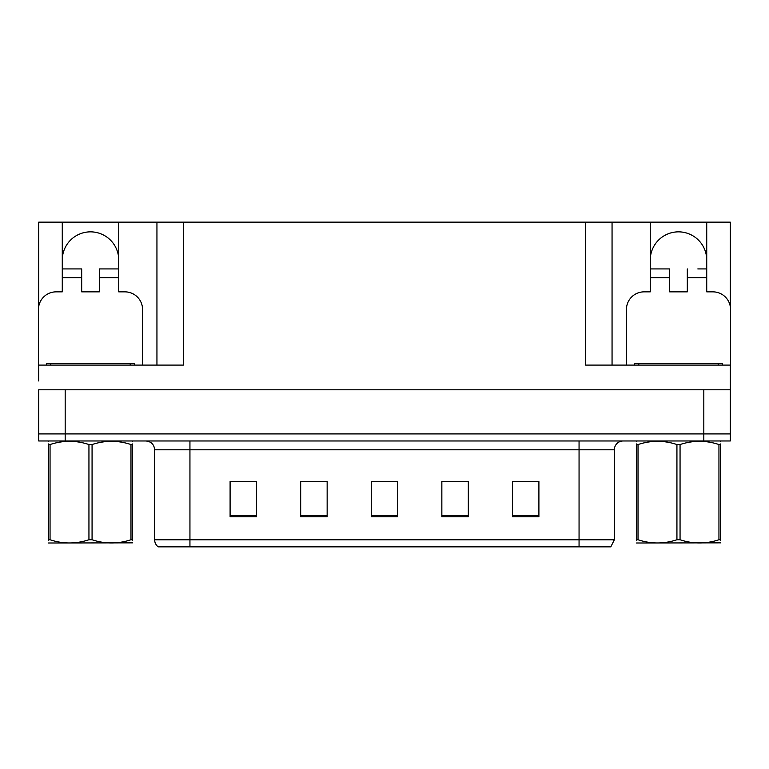 <?xml version="1.0" encoding="UTF-8"?>
<svg xmlns="http://www.w3.org/2000/svg" width="769" height="769" viewBox="0 0 769 769"><rect width="100%" height="100%" fill="white"/><g stroke="black" fill="none" stroke-linecap="round" stroke-linejoin="round"><path stroke-width="1.15" d="M62.27 260.095A28.232 28.232 0 0 1 90.511 231.853A28.232 28.232 0 0 1 118.743 260.095M38.719 372.148A17.649 17.649 0 0 0 38.45 372.148L38.45 309.503A17.649 17.649 0 0 1 56.099 291.855L62.27 291.855L62.27 277.734L81.687 277.734L81.687 291.855L99.336 291.855L99.336 277.734L118.743 277.734L118.743 222.154L585.584 222.154L585.584 365.092L730.281 365.092L730.281 389.796L38.719 389.796L38.719 433.908L65.182 433.908L38.719 433.908L38.719 440.973L65.182 440.973L65.182 433.908L703.818 433.908L65.182 433.908L65.182 389.796M38.719 380.972L38.719 365.092L183.416 365.092L183.416 222.154M81.687 277.734L81.687 268.919L62.27 268.919L62.27 222.154L38.719 222.154L38.719 306.456M65.182 440.973L730.281 440.973L730.281 433.908L703.818 433.908L730.281 433.908L730.281 380.972M626.437 365.092L626.437 309.503A17.649 17.649 0 0 1 644.086 291.855L650.257 291.855L650.257 277.734L669.664 277.734L669.664 291.855L687.313 291.855L687.313 277.734L706.73 277.734L706.73 222.154L730.281 222.154L730.281 306.456M156.943 222.154L156.943 365.092M585.584 222.154L612.057 222.154L612.057 365.092L612.057 222.154L650.257 222.154L650.257 277.734M706.73 222.154L650.257 222.154M62.27 222.154L118.743 222.154M706.73 260.095A28.232 28.232 0 0 0 678.489 231.853A28.232 28.232 0 0 0 650.257 260.095M614.344 539.79L610.817 546.846L579.057 546.846L579.057 539.79L614.344 539.79L614.344 449.788A8.824 8.824 0 0 1 623.169 440.973M579.057 546.846L158.183 546.846A8.824 8.824 0 0 1 154.656 539.79L154.656 449.788C154.127 444.434 151.185 441.493 145.831 440.973M538.906 516.758L538.906 481.471L512.442 481.471L512.442 516.758L538.906 516.758M468.321 516.758L468.321 481.471L441.848 481.471L441.848 516.758L468.321 516.758M256.558 516.758L256.558 481.471L230.094 481.471L230.094 516.758L256.558 516.758M327.152 516.758L327.152 481.471L300.679 481.471L300.679 516.758L327.152 516.758M397.736 516.758L397.736 481.471L371.264 481.471L371.264 516.758L397.736 516.758M154.656 539.79L189.943 539.79L189.943 546.846L178.197 546.846M512.442 481.644L537.848 481.644M524.612 481.644L513.413 481.644M304.649 481.644L317.885 481.644M255.769 481.644L244.561 481.644M231.325 481.644L256.558 481.644M451.288 481.644L464.524 481.644M377.973 481.644L391.21 481.644M118.743 277.734L118.743 291.855L124.914 291.855A17.649 17.649 0 0 1 142.563 309.503L142.563 365.092M118.743 268.919L99.336 268.919L99.336 277.734M62.27 268.919L62.27 277.734M669.664 277.734L669.664 268.919L650.257 268.919M706.73 277.734L706.73 291.855L712.901 291.855A17.649 17.649 0 0 1 730.55 309.503L730.55 372.148A17.649 17.649 0 0 0 730.281 372.148M706.73 268.919L697.829 268.919M687.313 268.919L687.313 277.734M659.158 268.919L669.664 268.919M46.39 365.092L46.39 363.324L134.623 363.324L134.623 365.092M634.377 365.092L634.377 363.324L722.61 363.324L722.61 365.092M132.528 542.856L48.485 543.001M132.528 540.328L132.528 539.751C132.528 544.029 132.528 544.029 132.528 539.751L130.97 539.751L130.97 444.54C118.051 440.262 105.084 440.262 92.069 444.54L88.944 444.54C76.035 440.262 63.068 440.262 50.052 444.54L48.485 444.54C48.485 440.262 48.485 440.262 48.485 444.54L48.485 443.953M92.069 444.54L92.069 539.751C104.978 544.029 117.945 544.029 130.97 539.751M92.069 539.751L88.944 539.751L88.944 444.54M132.528 443.963L132.528 444.54C132.528 440.262 132.528 440.262 132.528 444.54L130.97 444.54M132.528 441.377L131.98 440.973M132.528 444.54L132.528 539.751M50.052 444.54L50.052 539.751L48.485 539.751L48.485 444.54M50.052 539.751C62.962 544.029 75.929 544.029 88.944 539.751M48.485 539.751C48.485 544.029 48.485 544.029 48.485 539.751L48.485 540.328M720.515 542.856L636.472 543.001M720.515 540.328L720.515 539.751C720.515 544.029 720.515 544.029 720.515 539.751L718.948 539.751L718.948 444.54C706.038 440.262 693.071 440.262 680.056 444.54L676.931 444.54C664.022 440.262 651.055 440.262 638.03 444.54L636.472 444.54C636.472 440.262 636.472 440.262 636.472 444.54L636.472 443.953M680.056 444.54L680.056 539.751C692.965 544.029 705.932 544.029 718.948 539.751M680.056 539.751L676.931 539.751L676.931 444.54M720.515 443.963L720.515 444.54C720.515 440.262 720.515 440.262 720.515 444.54L718.948 444.54M720.515 441.377L719.967 440.973M720.515 444.54L720.515 539.751M638.03 444.54L638.03 539.751L636.472 539.751L636.472 444.54M638.03 539.751C650.949 544.029 663.916 544.029 676.931 539.751M636.472 539.751C636.472 544.029 636.472 544.029 636.472 539.751L636.472 540.328M703.818 389.796L703.818 440.973M579.057 440.973L579.057 449.788L154.656 449.788M614.344 449.788L579.057 449.788L579.057 539.79L189.943 539.79L189.943 440.973M397.736 515.538L371.264 515.538M327.152 515.538L300.679 515.538M256.558 515.538L230.094 515.538M468.321 515.538L441.848 515.538M538.906 515.538L512.442 515.538M130.211 363.324L130.211 365.092M50.802 363.324L50.802 365.092M718.198 363.324L718.198 365.092M638.789 363.324L638.789 365.092M49.033 440.973L48.485 441.291M637.02 440.973L636.472 441.291"/></g></svg>

